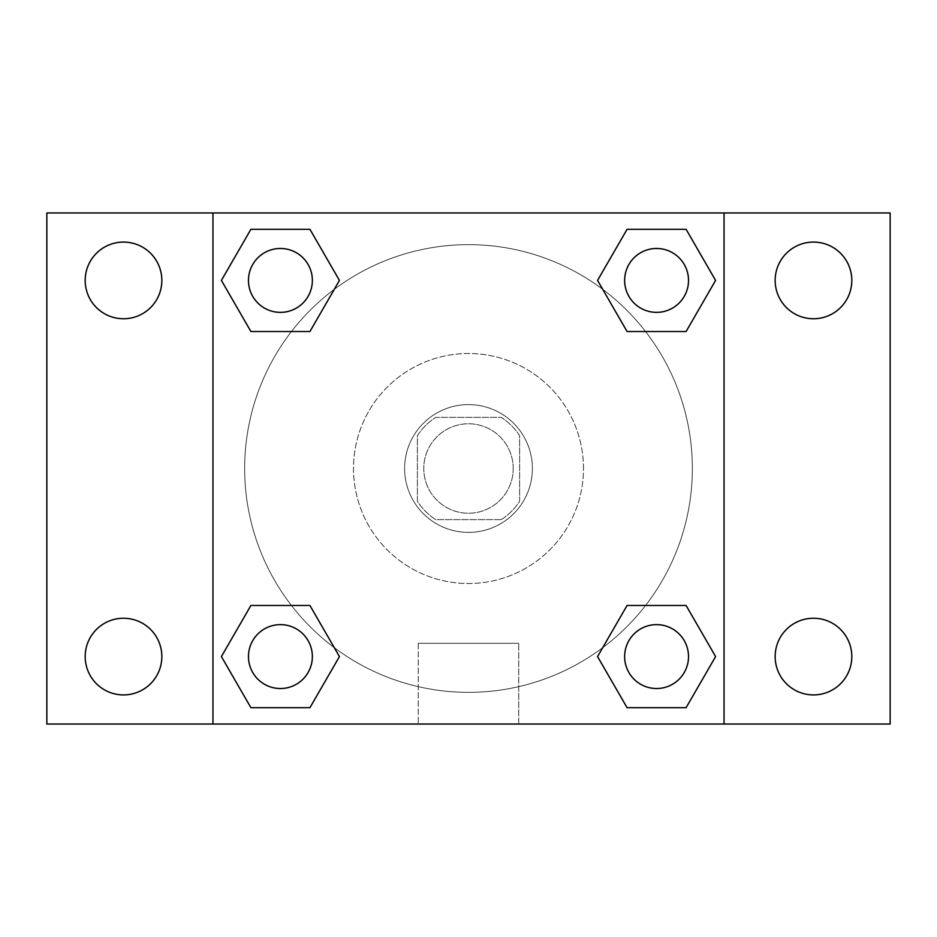 <?xml version="1.0" encoding="UTF-8"?>
<svg xmlns="http://www.w3.org/2000/svg" width="937" height="937" viewBox="0 0 937 937"><rect width="100%" height="100%" fill="white"/><g stroke="black" fill="none" stroke-linecap="round" stroke-linejoin="round"><path stroke-width="0.7" stroke-dasharray="4.68 3.51" d="M513.218 468.5A44.718 44.718 0 0 0 446.141 429.767A44.718 44.718 0 0 0 446.141 507.233A44.718 44.718 0 0 0 513.218 468.5A44.718 44.718 0 0 0 446.141 429.767A44.718 44.718 0 0 0 446.141 507.233A44.718 44.718 0 0 0 513.218 468.5M501.283 519.613L435.717 519.613A60.718 60.718 0 0 1 417.387 501.283L417.387 435.717A60.718 60.718 0 0 1 435.717 417.387L501.283 417.387A60.718 60.718 0 0 1 519.613 435.717L519.613 501.283A60.718 60.718 0 0 1 501.283 519.613L435.717 519.613A60.718 60.718 0 0 1 417.387 501.283L417.387 435.717A60.718 60.718 0 0 1 435.717 417.387L501.283 417.387A60.718 60.718 0 0 1 519.613 435.717L519.613 501.283A60.718 60.718 0 0 1 501.283 519.613M468.5 404.608A63.892 63.892 0 0 1 523.83 500.44A63.892 63.892 0 0 1 413.17 500.44A63.892 63.892 0 0 1 468.5 404.608A63.892 63.892 0 0 0 404.608 468.5A63.892 63.892 0 0 0 468.5 532.392A63.892 63.892 0 0 0 532.392 468.5A63.892 63.892 0 0 0 468.5 404.608M583.493 468.5A114.993 114.993 0 0 0 411.003 368.909A114.993 114.993 0 0 0 411.003 568.091A114.993 114.993 0 0 0 583.493 468.5A114.993 114.993 0 0 0 411.003 368.909A114.993 114.993 0 0 0 411.003 568.091A114.993 114.993 0 0 0 583.493 468.5M123.508 694.914A38.335 38.335 0 0 0 156.713 637.418A38.335 38.335 0 0 0 90.315 637.418A38.335 38.335 0 0 0 123.508 694.914M813.492 694.914A38.335 38.335 0 0 0 846.685 637.418A38.335 38.335 0 0 0 780.287 637.418A38.335 38.335 0 0 0 813.492 694.914M813.492 318.756A38.335 38.335 0 0 0 846.685 261.247A38.335 38.335 0 0 0 780.287 261.247A38.335 38.335 0 0 0 813.492 318.756M123.508 318.756A38.335 38.335 0 0 0 156.713 261.247A38.335 38.335 0 0 0 90.315 261.247A38.335 38.335 0 0 0 123.508 318.756M46.85 212.957L890.15 212.957L890.15 724.043L46.85 724.043L46.85 212.957M212.957 212.957L724.043 212.957L724.043 724.043L212.957 724.043L212.957 212.957L724.043 212.957L724.043 724.043L212.957 724.043L212.957 212.957L212.957 724.043M500.44 212.957L436.56 212.98L500.44 212.957M518.747 724.043L418.253 724.043L518.747 724.043L418.253 724.043L518.747 724.043L518.747 643.297L418.253 643.297L518.747 643.297L418.253 643.297L518.747 643.297L518.747 724.043M692.361 468.5A223.861 223.861 0 0 0 356.575 274.635A223.861 223.861 0 0 0 356.575 662.365A223.861 223.861 0 0 0 692.361 468.5A223.861 223.861 0 0 0 356.575 274.635A223.861 223.861 0 0 0 356.575 662.365A223.861 223.861 0 0 0 692.361 468.5M312.361 656.579A31.94 31.94 0 0 0 264.445 628.914A31.94 31.94 0 0 0 264.445 684.244A31.94 31.94 0 0 0 312.361 656.579A31.94 31.94 0 0 0 264.445 628.914A31.94 31.94 0 0 0 264.445 684.244A31.94 31.94 0 0 0 312.361 656.579A31.94 31.94 0 0 0 264.445 628.914A31.94 31.94 0 0 0 264.445 684.244A31.94 31.94 0 0 0 312.361 656.579M688.519 280.421A31.94 31.94 0 0 0 640.615 252.756A31.94 31.94 0 0 0 640.615 308.086A31.94 31.94 0 0 0 688.519 280.421A31.94 31.94 0 0 0 640.615 252.756A31.94 31.94 0 0 0 640.615 308.086A31.94 31.94 0 0 0 688.519 280.421A31.94 31.94 0 0 0 640.615 252.756A31.94 31.94 0 0 0 640.615 308.086A31.94 31.94 0 0 0 688.519 280.421M312.361 280.421A31.94 31.94 0 0 0 264.445 252.756A31.94 31.94 0 0 0 264.445 308.086A31.94 31.94 0 0 0 312.361 280.421A31.94 31.94 0 0 0 264.445 252.756A31.94 31.94 0 0 0 264.445 308.086A31.94 31.94 0 0 0 312.361 280.421A31.94 31.94 0 0 0 264.445 252.756A31.94 31.94 0 0 0 264.445 308.086A31.94 31.94 0 0 0 312.361 280.421M624.639 656.579A31.94 31.94 0 0 1 672.555 628.914A31.94 31.94 0 0 1 672.555 684.244A31.94 31.94 0 0 1 624.639 656.579A31.94 31.94 0 0 1 672.555 628.914A31.94 31.94 0 0 1 672.555 684.244A31.94 31.94 0 0 1 624.639 656.579M212.957 538.787L212.957 506.847L212.957 538.787M724.043 538.787L724.043 506.847L724.043 538.787M724.02 538.787L724.02 506.847L724.02 538.787M212.98 538.787L212.98 506.847L212.98 538.787M724.043 212.957L724.043 724.043M250.905 707.693L221.401 656.579L250.905 605.478L221.401 656.579L250.905 707.693M309.924 605.478L339.44 656.579L309.924 707.693L339.44 656.579L309.924 605.478M627.076 331.522L597.56 280.421L627.076 229.307L597.56 280.421L627.076 331.522M686.095 229.307L715.599 280.421L686.095 331.522L715.599 280.421L686.095 229.307M250.905 331.522L221.401 280.421L250.905 229.307L221.401 280.421L250.905 331.522M309.924 229.307L339.44 280.421L309.924 331.522L339.44 280.421L309.924 229.307M627.076 707.693L597.56 656.579L627.076 605.478L597.56 656.579L627.076 707.693M686.095 605.478L715.599 656.579L686.095 707.693L715.599 656.579L686.095 605.478M688.519 656.579A31.94 31.94 0 0 0 640.615 628.914A31.94 31.94 0 0 0 640.615 684.244A31.94 31.94 0 0 0 688.519 656.579M418.253 643.297L418.253 724.043L418.253 643.297"/><path stroke-width="1.41" d="M46.85 212.957L890.15 212.957L890.15 724.043L46.85 724.043L46.85 212.957M813.492 242.086A38.335 38.335 0 0 1 851.815 280.421A38.335 38.335 0 0 1 813.492 318.756A38.335 38.335 0 0 1 775.157 280.421A38.335 38.335 0 0 1 813.492 242.086M813.492 618.244A38.335 38.335 0 0 1 851.815 656.579A38.335 38.335 0 0 1 813.492 694.914A38.335 38.335 0 0 1 775.157 656.579A38.335 38.335 0 0 1 813.492 618.244M123.508 618.244A38.335 38.335 0 0 1 161.843 656.579A38.335 38.335 0 0 1 123.508 694.914A38.335 38.335 0 0 1 85.185 656.579A38.335 38.335 0 0 1 123.508 618.244M123.508 242.086A38.335 38.335 0 0 1 161.843 280.421A38.335 38.335 0 0 1 123.508 318.756A38.335 38.335 0 0 1 85.185 280.421A38.335 38.335 0 0 1 123.508 242.086M250.905 605.478L309.924 605.478L339.44 656.579L309.924 707.693L250.905 707.693L221.401 656.579L250.905 605.478L309.924 605.478L250.905 605.478M627.076 229.307L686.095 229.307L715.599 280.421L686.095 331.522L627.076 331.522L597.56 280.421L627.076 229.307L686.095 229.307L627.076 229.307M212.957 724.043L212.957 212.957M724.043 212.957L724.043 724.043M250.905 229.307L309.924 229.307L339.44 280.421L309.924 331.522L250.905 331.522L221.401 280.421L250.905 229.307L309.924 229.307L250.905 229.307M627.076 605.478L686.095 605.478L715.599 656.579L686.095 707.693L627.076 707.693L597.56 656.579L627.076 605.478L686.095 605.478L627.076 605.478M686.095 707.693L627.076 707.693L686.095 707.693M688.519 656.579A31.94 31.94 0 0 0 640.615 628.914A31.94 31.94 0 0 0 640.615 684.244A31.94 31.94 0 0 0 688.519 656.579M309.924 707.693L250.905 707.693L309.924 707.693M312.361 656.579A31.94 31.94 0 0 0 264.445 628.914A31.94 31.94 0 0 0 264.445 684.244A31.94 31.94 0 0 0 312.361 656.579M686.095 331.522L627.076 331.522L686.095 331.522M688.519 280.421A31.94 31.94 0 0 0 640.615 252.756A31.94 31.94 0 0 0 640.615 308.086A31.94 31.94 0 0 0 688.519 280.421M309.924 331.522L250.905 331.522L309.924 331.522M312.361 280.421A31.94 31.94 0 0 0 264.445 252.756A31.94 31.94 0 0 0 264.445 308.086A31.94 31.94 0 0 0 312.361 280.421"/></g></svg>
